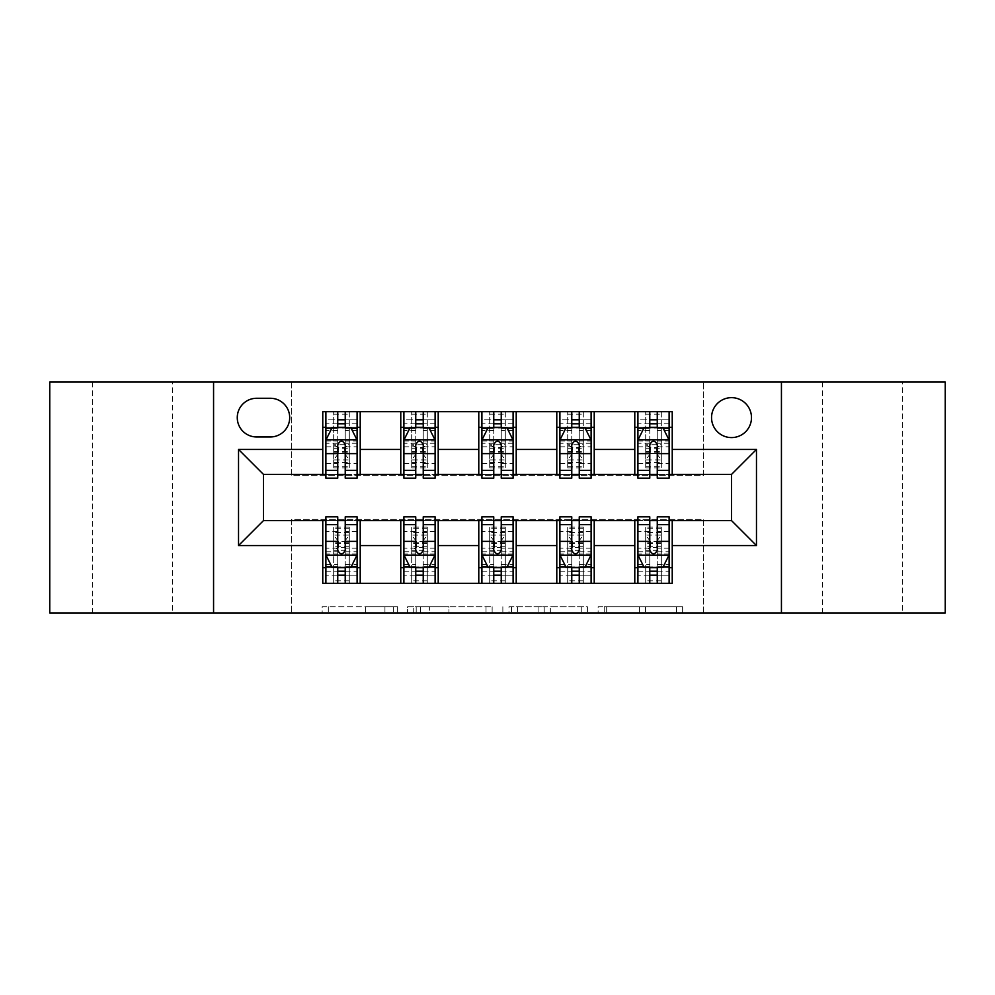 <?xml version="1.0" encoding="UTF-8"?>
<svg xmlns="http://www.w3.org/2000/svg" width="995" height="995" viewBox="0 0 995 995"><rect width="100%" height="100%" fill="white"/><g stroke="black" fill="none" stroke-linecap="round" stroke-linejoin="round"><path stroke-width="0.75" stroke-dasharray="4.97 3.73" d="M397.652 612.945L328.288 612.945L397.652 612.945L397.652 606.701L365.339 606.701L365.339 612.945L365.339 606.701L397.652 606.701L397.652 612.945L397.652 606.701L365.339 606.701L365.339 612.945L365.339 606.701L397.652 606.701L328.288 606.701L397.652 606.701M902.502 382.055L822.629 382.055L902.502 382.055L902.502 612.945L822.629 612.945L902.502 612.945M822.629 382.055L822.629 612.945M172.371 382.055L92.498 382.055L172.371 382.055L172.371 612.945L92.498 612.945L172.371 612.945M92.498 382.055L92.498 612.945M731.512 397.652A19.975 19.975 0 0 0 711.549 417.626A19.975 19.975 0 0 0 731.512 437.589A19.975 19.975 0 0 0 751.486 417.626A19.975 19.975 0 0 0 731.512 397.652M676.513 612.945L604.239 612.945L676.513 612.945L676.513 606.701L645.581 606.701L682.645 606.701L682.645 612.945L682.645 606.701L604.239 606.701L682.645 606.701L682.645 612.945L682.645 606.701L676.513 606.701L676.513 612.945M639.462 612.945L606.689 612.945L639.462 612.945L639.462 606.701L645.581 606.701L639.462 606.701L639.462 612.945L639.462 606.701L606.689 606.701L606.689 612.945L606.689 606.701L639.462 606.701L639.462 612.945M598.107 612.945L604.239 612.945L598.107 612.945L598.107 606.701L604.239 606.701L598.107 606.701L598.107 612.945M322.156 612.945L328.288 612.945L322.156 612.945L322.156 606.701L328.288 606.701L322.156 606.701L322.156 612.945M49.75 612.945L291.572 612.945L291.572 519.34L703.428 519.34L703.428 612.945L291.572 612.945L291.572 519.34L703.428 519.34L703.428 612.945L945.25 612.945L945.25 382.055L703.428 382.055L703.428 475.66L291.572 475.66L291.572 382.055L703.428 382.055L703.428 475.66L291.572 475.66L291.572 382.055L49.75 382.055L49.75 612.945M492.139 612.945L486.02 612.945L492.139 612.945L492.139 606.701L492.139 612.945M413.733 612.945L486.02 612.945L407.614 612.945L413.733 612.945L413.733 606.701L492.139 606.701L407.614 606.701L407.614 612.945L407.614 606.701L413.733 606.701L413.733 612.945M508.98 612.945L587.386 612.945L502.861 612.945L508.98 612.945L508.98 606.701L587.386 606.701L587.386 612.945L587.386 606.701L550.334 606.701L550.334 612.945M322.766 567.71L360.215 567.71L360.215 583.306L322.766 583.306L322.766 520.584M400.774 583.306L400.774 567.71L438.21 567.71L438.21 583.306L360.215 583.306M478.782 583.306L478.782 567.71L516.218 567.71L516.218 583.306L438.21 583.306M556.79 583.306L556.79 567.71L594.226 567.71L594.226 583.306L516.218 583.306M634.785 583.306L634.785 567.71L672.234 567.71L672.234 583.306L594.226 583.306M322.766 411.694L360.215 411.694L360.215 427.29L322.766 427.29L322.766 411.694M400.774 411.694L438.21 411.694L438.21 427.29L400.774 427.29L400.774 411.694L360.215 411.694M478.782 411.694L516.218 411.694L516.218 427.29L478.782 427.29L478.782 411.694L438.21 411.694M556.79 411.694L594.226 411.694L594.226 427.29L556.79 427.29L556.79 411.694L516.218 411.694M634.785 411.694L672.234 411.694L672.234 427.29L634.785 427.29L634.785 411.694L594.226 411.694M263.488 474.416L263.488 520.584L731.512 520.584L731.512 474.416L263.488 474.416M637.907 474.416L649.772 474.416M657.26 474.416L669.113 474.416M559.899 474.416L571.764 474.416M579.252 474.416L591.105 474.416M481.903 474.416L493.756 474.416M501.244 474.416L513.097 474.416M403.895 474.416L415.748 474.416M423.236 474.416L435.101 474.416M325.887 474.416L337.74 474.416M345.228 474.416L357.093 474.416M325.887 520.584L337.74 520.584M345.228 520.584L357.093 520.584M403.895 520.584L415.748 520.584M423.236 520.584L435.101 520.584M481.903 520.584L493.756 520.584M501.244 520.584L513.097 520.584M559.899 520.584L571.764 520.584M579.252 520.584L591.105 520.584M637.907 520.584L649.772 520.584M657.26 520.584L669.113 520.584M322.766 474.416L322.766 427.29M360.215 474.416L360.215 427.29M345.228 427.29L337.74 427.29M360.215 567.71L360.215 520.584M325.887 516.84L325.887 575.197L325.887 567.71L337.74 567.71M345.228 567.71L357.093 567.71L357.093 583.306L325.887 583.306L333.686 583.232L333.686 542.748L333.686 550.297L349.295 550.297L349.295 527.139L349.295 583.232L349.295 542.748L349.295 550.297L344.606 547.536L338.375 547.536L338.375 541.454L344.606 541.454L344.606 547.536M400.774 474.416L400.774 427.29M438.21 474.416L438.21 427.29M423.236 427.29L415.748 427.29M438.21 567.71L438.21 520.584M400.774 567.71L400.774 520.584M403.895 516.84L403.895 575.197L403.895 567.71L415.748 567.71M423.236 567.71L435.101 567.71L435.101 583.306L403.895 583.306L411.694 583.232L411.694 542.748L411.694 550.297L427.29 550.297L427.29 527.139L427.29 583.232L427.29 542.748L427.29 550.297L422.614 547.536L416.37 547.536L416.37 541.454L422.614 541.454L422.614 547.536M478.782 567.71L478.782 520.584M516.218 567.71L516.218 520.584M481.903 516.84L481.903 575.197L481.903 567.71L493.756 567.71M501.244 567.71L513.097 567.71L513.097 583.306L481.903 583.306L489.702 583.232L489.702 542.748L489.702 550.297L505.298 550.297L505.298 527.139L505.298 583.232L505.298 542.748L505.298 550.297L500.622 547.536L494.378 547.536L494.378 541.454L500.622 541.454L500.622 547.536M478.782 474.416L478.782 427.29M516.218 474.416L516.218 427.29M501.244 427.29L493.756 427.29M556.79 567.71L556.79 520.584M594.226 567.71L594.226 520.584M559.899 516.84L559.899 575.197L559.899 567.71L571.764 567.71M579.252 567.71L591.105 567.71L591.105 583.306L559.899 583.306L567.71 583.232L567.71 542.748L567.71 550.297L583.306 550.297L583.306 527.139L583.306 583.232L583.306 542.748L583.306 550.297L578.63 547.536L572.386 547.536L572.386 541.454L578.63 541.454L578.63 547.536M556.79 474.416L556.79 427.29M594.226 474.416L594.226 427.29M579.252 427.29L571.764 427.29M634.785 567.71L634.785 520.584M672.234 567.71L672.234 520.584M637.907 516.84L637.907 575.197L637.907 567.71L649.772 567.71M657.26 567.71L669.113 567.71L669.113 583.306L637.907 583.306L645.705 583.232L645.705 542.748L645.705 550.297L661.314 550.297L661.314 527.139L661.314 583.232L661.314 542.748L661.314 550.297L656.625 547.536L650.394 547.536L650.394 541.454L656.625 541.454L656.625 547.536M634.785 474.416L634.785 427.29M672.234 474.416L672.234 427.29M657.26 427.29L649.772 427.29M256.623 398.274A19.34 19.34 0 0 0 237.27 417.626A19.34 19.34 0 0 0 256.623 436.967L270.354 436.967A19.34 19.34 0 0 0 289.694 417.626A19.34 19.34 0 0 0 270.354 398.274L256.623 398.274M213.564 612.945L213.564 382.055M781.436 382.055L781.436 612.945M420.475 612.945L429.355 612.945L420.475 612.945L420.475 606.701L416.184 606.701L416.184 612.945L416.184 606.701L429.355 606.701L420.475 606.701L420.475 612.945M429.355 612.945L448.956 612.945L429.355 612.945L429.355 606.701L448.956 606.701L448.956 612.945L448.956 606.701L429.355 606.701L429.355 612.945M508.98 606.701L544.203 606.701L544.203 612.945L544.203 606.701L538.084 606.701L544.203 606.701L544.203 612.945L544.203 606.701L550.334 606.701M511.43 606.701L511.43 612.945L511.43 606.701M502.861 606.701L502.861 612.945L502.861 606.701M333.686 411.768L325.887 411.694L325.887 427.29L325.887 419.803L337.74 419.803L337.74 411.694L357.093 411.694L349.295 411.768L349.295 452.252L349.295 444.703L333.686 444.703L333.686 467.861L333.686 411.768L333.686 452.252L333.686 444.703L338.375 447.464L344.606 447.464L344.606 453.546L338.375 453.546L338.375 447.464M325.887 440.088L325.887 470.038L325.887 440.088L332.131 427.601L350.849 427.601L357.093 440.088L357.093 470.038L357.093 440.088M325.887 478.16L325.887 419.803L357.093 419.803L357.093 427.29L357.093 411.694M357.093 478.16L357.093 419.803L345.228 419.803L345.228 411.694M337.74 478.16L337.74 443.235L325.887 443.235M325.887 441.059L337.74 441.059L337.74 470.038L337.74 444.765C340.24 440.039 342.728 440.039 345.228 444.765L345.228 470.038L345.228 441.059L357.093 441.059M325.887 411.694L337.74 411.694M332.952 411.694L350.029 411.694M337.74 419.803L337.74 443.235M357.093 443.235L345.228 443.235L345.228 419.803M337.74 441.059L337.74 427.601M345.228 427.601L345.228 441.059M345.228 443.235L345.228 478.16M325.887 427.29L357.093 427.29M338.375 453.546L333.686 459.914L349.295 459.914L349.295 467.861L349.295 427.576L350.029 427.29M332.952 427.29L333.686 427.576M349.295 411.768L349.295 427.576M344.606 453.546L349.295 459.914L349.295 444.703L344.606 447.464M357.093 567.71L325.887 567.71L357.093 567.71L357.093 575.197L345.228 575.197L345.228 583.306M357.093 554.912L357.093 524.962L357.093 554.912L350.849 567.399L332.131 567.399L325.887 554.912L325.887 524.962L325.887 554.912M357.093 516.84L357.093 575.197L325.887 575.197L337.74 575.197L337.74 583.306M325.887 567.71L325.887 583.306M345.228 516.84L345.228 551.765L357.093 551.765M357.093 553.941L345.228 553.941L345.228 524.962L345.228 550.235C342.74 554.961 340.253 554.961 337.74 550.235L337.74 524.962L337.74 553.941L325.887 553.941M349.295 583.232L332.952 583.306M350.029 583.306L357.093 583.306M345.228 575.197L345.228 551.765M325.887 551.765L337.74 551.765L337.74 575.197M345.228 553.941L345.228 567.399M337.74 567.399L337.74 553.941M337.74 551.765L337.74 516.84M344.606 541.454L349.295 535.086L333.686 535.086L333.686 527.139L333.686 567.424L332.952 567.71M350.029 567.71L349.295 567.424M333.686 583.232L333.686 567.424M338.375 541.454L333.686 535.086L333.686 550.297L338.375 547.536M411.694 411.768L403.895 411.694L403.895 427.29L403.895 419.803L415.748 419.803L415.748 411.694L435.101 411.694L427.29 411.768L427.29 452.252L427.29 444.703L411.694 444.703L411.694 467.861L411.694 411.768L411.694 452.252L411.694 444.703L416.37 447.464L422.614 447.464L422.614 453.546L416.37 453.546L416.37 447.464M403.895 440.088L403.895 470.038L403.895 440.088L410.139 427.601L428.857 427.601L435.101 440.088L435.101 470.038L435.101 440.088M403.895 478.16L403.895 419.803L435.101 419.803L435.101 427.29L435.101 411.694M435.101 478.16L435.101 419.803L423.236 419.803L423.236 411.694M415.748 478.16L415.748 443.235L403.895 443.235M403.895 441.059L415.748 441.059L415.748 470.038L415.748 444.765C418.236 440.039 420.736 440.039 423.236 444.765L423.236 470.038L423.236 441.059L435.101 441.059M403.895 411.694L415.748 411.694M410.947 411.694L428.037 411.694M415.748 419.803L415.748 443.235M435.101 443.235L423.236 443.235L423.236 419.803M415.748 441.059L415.748 427.601M423.236 427.601L423.236 441.059M423.236 443.235L423.236 478.16M403.895 427.29L435.101 427.29M416.37 453.546L411.694 459.914L427.29 459.914L427.29 467.861L427.29 427.576L428.037 427.29M410.947 427.29L411.694 427.576M427.29 411.768L427.29 427.576M422.614 453.546L427.29 459.914L427.29 444.703L422.614 447.464M489.702 411.768L481.903 411.694L481.903 427.29L481.903 419.803L493.756 419.803L493.756 411.694L513.097 411.694L505.298 411.768L505.298 452.252L505.298 444.703L489.702 444.703L489.702 467.861L489.702 411.768L489.702 452.252L489.702 444.703L494.378 447.464L500.622 447.464L500.622 453.546L494.378 453.546L494.378 447.464M481.903 440.088L481.903 470.038L481.903 440.088L488.135 427.601L506.865 427.601L513.097 440.088L513.097 470.038L513.097 440.088M481.903 478.16L481.903 419.803L513.097 419.803L513.097 427.29L513.097 411.694M513.097 478.16L513.097 419.803L501.244 419.803L501.244 411.694M493.756 478.16L493.756 443.235L481.903 443.235M481.903 441.059L493.756 441.059L493.756 470.038L493.756 444.765C496.244 440.039 498.744 440.039 501.244 444.765L501.244 470.038L501.244 441.059L513.097 441.059M481.903 411.694L493.756 411.694M488.955 411.694L506.045 411.694M493.756 419.803L493.756 443.235M513.097 443.235L501.244 443.235L501.244 419.803M493.756 441.059L493.756 427.601M501.244 427.601L501.244 441.059M501.244 443.235L501.244 478.16M481.903 427.29L513.097 427.29M494.378 453.546L489.702 459.914L505.298 459.914L505.298 467.861L505.298 427.576L506.045 427.29M488.955 427.29L489.702 427.576M505.298 411.768L505.298 427.576M500.622 453.546L505.298 459.914L505.298 444.703L500.622 447.464M567.71 411.768L559.899 411.694L559.899 427.29L559.899 419.803L571.764 419.803L571.764 411.694L591.105 411.694L583.306 411.768L583.306 452.252L583.306 444.703L567.71 444.703L567.71 467.861L567.71 411.768L567.71 452.252L567.71 444.703L572.386 447.464L578.63 447.464L578.63 453.546L572.386 453.546L572.386 447.464M559.899 440.088L559.899 470.038L559.899 440.088L566.143 427.601L584.861 427.601L591.105 440.088L591.105 470.038L591.105 440.088M559.899 478.16L559.899 419.803L591.105 419.803L591.105 427.29L591.105 411.694M591.105 478.16L591.105 419.803L579.252 419.803L579.252 411.694M571.764 478.16L571.764 443.235L559.899 443.235M559.899 441.059L571.764 441.059L571.764 470.038L571.764 444.765C574.252 440.039 576.752 440.039 579.252 444.765L579.252 470.038L579.252 441.059L591.105 441.059M559.899 411.694L571.764 411.694M566.963 411.694L584.053 411.694M571.764 419.803L571.764 443.235M591.105 443.235L579.252 443.235L579.252 419.803M571.764 441.059L571.764 427.601M579.252 427.601L579.252 441.059M579.252 443.235L579.252 478.16M559.899 427.29L591.105 427.29M572.386 453.546L567.71 459.914L583.306 459.914L583.306 467.861L583.306 427.576L584.053 427.29M566.963 427.29L567.71 427.576M583.306 411.768L583.306 427.576M578.63 453.546L583.306 459.914L583.306 444.703L578.63 447.464M435.101 567.71L403.895 567.71L435.101 567.71L435.101 575.197L423.236 575.197L423.236 583.306M435.101 554.912L435.101 524.962L435.101 554.912L428.857 567.399L410.139 567.399L403.895 554.912L403.895 524.962L403.895 554.912M435.101 516.84L435.101 575.197L403.895 575.197L415.748 575.197L415.748 583.306M403.895 567.71L403.895 583.306M423.236 516.84L423.236 551.765L435.101 551.765M435.101 553.941L423.236 553.941L423.236 524.962L423.236 550.235C420.748 554.961 418.248 554.961 415.748 550.235L415.748 524.962L415.748 553.941L403.895 553.941M427.29 583.232L410.947 583.306M428.037 583.306L435.101 583.306M423.236 575.197L423.236 551.765M403.895 551.765L415.748 551.765L415.748 575.197M423.236 553.941L423.236 567.399M415.748 567.399L415.748 553.941M415.748 551.765L415.748 516.84M422.614 541.454L427.29 535.086L411.694 535.086L411.694 527.139L411.694 567.424L410.947 567.71M428.037 567.71L427.29 567.424M411.694 583.232L411.694 567.424M416.37 541.454L411.694 535.086L411.694 550.297L416.37 547.536M513.097 567.71L481.903 567.71L513.097 567.71L513.097 575.197L501.244 575.197L501.244 583.306M513.097 554.912L513.097 524.962L513.097 554.912L506.865 567.399L488.135 567.399L481.903 554.912L481.903 524.962L481.903 554.912M513.097 516.84L513.097 575.197L481.903 575.197L493.756 575.197L493.756 583.306M481.903 567.71L481.903 583.306M501.244 516.84L501.244 551.765L513.097 551.765M513.097 553.941L501.244 553.941L501.244 524.962L501.244 550.235C498.756 554.961 496.256 554.961 493.756 550.235L493.756 524.962L493.756 553.941L481.903 553.941M505.298 583.232L488.955 583.306M506.045 583.306L513.097 583.306M501.244 575.197L501.244 551.765M481.903 551.765L493.756 551.765L493.756 575.197M501.244 553.941L501.244 567.399M493.756 567.399L493.756 553.941M493.756 551.765L493.756 516.84M500.622 541.454L505.298 535.086L489.702 535.086L489.702 527.139L489.702 567.424L488.955 567.71M506.045 567.71L505.298 567.424M489.702 583.232L489.702 567.424M494.378 541.454L489.702 535.086L489.702 550.297L494.378 547.536M591.105 567.71L559.899 567.71L591.105 567.71L591.105 575.197L579.252 575.197L579.252 583.306M591.105 554.912L591.105 524.962L591.105 554.912L584.861 567.399L566.143 567.399L559.899 554.912L559.899 524.962L559.899 554.912M591.105 516.84L591.105 575.197L559.899 575.197L571.764 575.197L571.764 583.306M559.899 567.71L559.899 583.306M579.252 516.84L579.252 551.765L591.105 551.765M591.105 553.941L579.252 553.941L579.252 524.962L579.252 550.235C576.764 554.961 574.264 554.961 571.764 550.235L571.764 524.962L571.764 553.941L559.899 553.941M583.306 583.232L566.963 583.306M584.053 583.306L591.105 583.306M579.252 575.197L579.252 551.765M559.899 551.765L571.764 551.765L571.764 575.197M579.252 553.941L579.252 567.399M571.764 567.399L571.764 553.941M571.764 551.765L571.764 516.84M578.63 541.454L583.306 535.086L567.71 535.086L567.71 527.139L567.71 567.424L566.963 567.71M584.053 567.71L583.306 567.424M567.71 583.232L567.71 567.424M572.386 541.454L567.71 535.086L567.71 550.297L572.386 547.536M645.705 411.768L637.907 411.694L637.907 427.29L637.907 419.803L649.772 419.803L649.772 411.694L669.113 411.694L661.314 411.768L661.314 452.252L661.314 444.703L645.705 444.703L645.705 467.861L645.705 411.768L645.705 452.252L645.705 444.703L650.394 447.464L656.625 447.464L656.625 453.546L650.394 453.546L650.394 447.464M637.907 440.088L637.907 470.038L637.907 440.088L644.151 427.601L662.869 427.601L669.113 440.088L669.113 470.038L669.113 440.088M637.907 478.16L637.907 419.803L669.113 419.803L669.113 427.29L669.113 411.694M669.113 478.16L669.113 419.803L657.26 419.803L657.26 411.694M649.772 478.16L649.772 443.235L637.907 443.235M637.907 441.059L649.772 441.059L649.772 470.038L649.772 444.765C652.26 440.039 654.747 440.039 657.26 444.765L657.26 470.038L657.26 441.059L669.113 441.059M637.907 411.694L649.772 411.694M644.971 411.694L662.048 411.694M649.772 419.803L649.772 443.235M669.113 443.235L657.26 443.235L657.26 419.803M649.772 441.059L649.772 427.601M657.26 427.601L657.26 441.059M657.26 443.235L657.26 478.16M637.907 427.29L669.113 427.29M650.394 453.546L645.705 459.914L661.314 459.914L661.314 467.861L661.314 427.576L662.048 427.29M644.971 427.29L645.705 427.576M661.314 411.768L661.314 427.576M656.625 453.546L661.314 459.914L661.314 444.703L656.625 447.464M669.113 567.71L637.907 567.71L669.113 567.71L669.113 575.197L657.26 575.197L657.26 583.306M669.113 554.912L669.113 524.962L669.113 554.912L662.869 567.399L644.151 567.399L637.907 554.912L637.907 524.962L637.907 554.912M669.113 516.84L669.113 575.197L637.907 575.197L649.772 575.197L649.772 583.306M637.907 567.71L637.907 583.306M657.26 516.84L657.26 551.765L669.113 551.765M669.113 553.941L657.26 553.941L657.26 524.962L657.26 550.235C654.76 554.961 652.272 554.961 649.772 550.235L649.772 524.962L649.772 553.941L637.907 553.941M661.314 583.232L644.971 583.306M662.048 583.306L669.113 583.306M657.26 575.197L657.26 551.765M637.907 551.765L649.772 551.765L649.772 575.197M657.26 553.941L657.26 567.399M649.772 567.399L649.772 553.941M649.772 551.765L649.772 516.84M656.625 541.454L661.314 535.086L645.705 535.086L645.705 527.139L645.705 567.424L644.971 567.71M662.048 567.71L661.314 567.424M645.705 583.232L645.705 567.424M650.394 541.454L645.705 535.086L645.705 550.297L650.394 547.536M393.373 606.701L393.373 612.945L393.373 606.701M384.941 606.701L384.941 612.945L384.941 606.701M328.288 606.701L328.288 612.945L328.288 606.701M486.02 606.701L486.02 612.945L486.02 606.701M581.267 606.701L581.267 612.945L581.267 606.701M538.084 606.701L538.084 612.945L538.084 606.701M517.562 606.701L517.562 612.945L517.562 606.701M645.581 606.701L645.581 612.945L645.581 606.701M604.239 606.701L604.239 612.945L604.239 606.701M326.049 439.778L356.931 439.778M325.887 463.546L337.74 463.546M337.74 430.536L325.887 430.536M357.093 430.536L345.228 430.536M331.758 428.36L337.74 428.36M345.228 428.36L351.223 428.36M345.228 463.546L357.093 463.546M325.887 446.817L337.74 446.817M345.228 446.817L357.093 446.817M357.093 423.783L345.228 423.783M337.74 423.783L325.887 423.783M333.686 448.695L349.295 448.695M333.686 451.481L349.295 451.481M333.686 466.692L349.295 466.692M333.686 462.513L349.295 462.513M333.686 428.012L349.295 428.012M333.686 414.194L349.295 414.194M356.931 555.222L326.049 555.222M357.093 531.454L345.228 531.454M345.228 564.463L357.093 564.463M325.887 564.463L337.74 564.463M351.223 566.64L345.228 566.64M337.74 566.64L331.758 566.64M337.74 531.454L325.887 531.454M357.093 548.183L345.228 548.183M337.74 548.183L325.887 548.183M325.887 571.217L337.74 571.217M345.228 571.217L357.093 571.217M349.295 546.305L333.686 546.305M349.295 543.519L333.686 543.519M349.295 528.308L333.686 528.308M349.295 532.487L333.686 532.487M349.295 566.988L333.686 566.988M349.295 580.806L333.686 580.806M404.045 439.778L434.939 439.778M403.895 463.546L415.748 463.546M415.748 430.536L403.895 430.536M435.101 430.536L423.236 430.536M409.766 428.36L415.748 428.36M423.236 428.36L429.231 428.36M423.236 463.546L435.101 463.546M403.895 446.817L415.748 446.817M423.236 446.817L435.101 446.817M435.101 423.783L423.236 423.783M415.748 423.783L403.895 423.783M411.694 448.695L427.29 448.695M411.694 451.481L427.29 451.481M411.694 466.692L427.29 466.692M411.694 462.513L427.29 462.513M411.694 428.012L427.29 428.012M411.694 414.194L427.29 414.194M482.053 439.778L512.947 439.778M481.903 463.546L493.756 463.546M493.756 430.536L481.903 430.536M513.097 430.536L501.244 430.536M487.761 428.36L493.756 428.36M501.244 428.36L507.239 428.36M501.244 463.546L513.097 463.546M481.903 446.817L493.756 446.817M501.244 446.817L513.097 446.817M513.097 423.783L501.244 423.783M493.756 423.783L481.903 423.783M489.702 448.695L505.298 448.695M489.702 451.481L505.298 451.481M489.702 466.692L505.298 466.692M489.702 462.513L505.298 462.513M489.702 428.012L505.298 428.012M489.702 414.194L505.298 414.194M560.061 439.778L590.955 439.778M559.899 463.546L571.764 463.546M571.764 430.536L559.899 430.536M591.105 430.536L579.252 430.536M565.769 428.36L571.764 428.36M579.252 428.36L585.234 428.36M579.252 463.546L591.105 463.546M559.899 446.817L571.764 446.817M579.252 446.817L591.105 446.817M591.105 423.783L579.252 423.783M571.764 423.783L559.899 423.783M567.71 448.695L583.306 448.695M567.71 451.481L583.306 451.481M567.71 466.692L583.306 466.692M567.71 462.513L583.306 462.513M567.71 428.012L583.306 428.012M567.71 414.194L583.306 414.194M434.939 555.222L404.045 555.222M435.101 531.454L423.236 531.454M423.236 564.463L435.101 564.463M403.895 564.463L415.748 564.463M429.231 566.64L423.236 566.64M415.748 566.64L409.766 566.64M415.748 531.454L403.895 531.454M435.101 548.183L423.236 548.183M415.748 548.183L403.895 548.183M403.895 571.217L415.748 571.217M423.236 571.217L435.101 571.217M427.29 546.305L411.694 546.305M427.29 543.519L411.694 543.519M427.29 528.308L411.694 528.308M427.29 532.487L411.694 532.487M427.29 566.988L411.694 566.988M427.29 580.806L411.694 580.806M512.947 555.222L482.053 555.222M513.097 531.454L501.244 531.454M501.244 564.463L513.097 564.463M481.903 564.463L493.756 564.463M507.239 566.64L501.244 566.64M493.756 566.64L487.761 566.64M493.756 531.454L481.903 531.454M513.097 548.183L501.244 548.183M493.756 548.183L481.903 548.183M481.903 571.217L493.756 571.217M501.244 571.217L513.097 571.217M505.298 546.305L489.702 546.305M505.298 543.519L489.702 543.519M505.298 528.308L489.702 528.308M505.298 532.487L489.702 532.487M505.298 566.988L489.702 566.988M505.298 580.806L489.702 580.806M590.955 555.222L560.061 555.222M591.105 531.454L579.252 531.454M579.252 564.463L591.105 564.463M559.899 564.463L571.764 564.463M585.234 566.64L579.252 566.64M571.764 566.64L565.769 566.64M571.764 531.454L559.899 531.454M591.105 548.183L579.252 548.183M571.764 548.183L559.899 548.183M559.899 571.217L571.764 571.217M579.252 571.217L591.105 571.217M583.306 546.305L567.71 546.305M583.306 543.519L567.71 543.519M583.306 528.308L567.71 528.308M583.306 532.487L567.71 532.487M583.306 566.988L567.71 566.988M583.306 580.806L567.71 580.806M638.069 439.778L668.951 439.778M637.907 463.546L649.772 463.546M649.772 430.536L637.907 430.536M669.113 430.536L657.26 430.536M643.777 428.36L649.772 428.36M657.26 428.36L663.242 428.36M657.26 463.546L669.113 463.546M637.907 446.817L649.772 446.817M657.26 446.817L669.113 446.817M669.113 423.783L657.26 423.783M649.772 423.783L637.907 423.783M645.705 448.695L661.314 448.695M645.705 451.481L661.314 451.481M645.705 466.692L661.314 466.692M645.705 462.513L661.314 462.513M645.705 428.012L661.314 428.012M645.705 414.194L661.314 414.194M668.951 555.222L638.069 555.222M669.113 531.454L657.26 531.454M657.26 564.463L669.113 564.463M637.907 564.463L649.772 564.463M663.242 566.64L657.26 566.64M649.772 566.64L643.777 566.64M649.772 531.454L637.907 531.454M669.113 548.183L657.26 548.183M649.772 548.183L637.907 548.183M637.907 571.217L649.772 571.217M657.26 571.217L669.113 571.217M661.314 546.305L645.705 546.305M661.314 543.519L645.705 543.519M661.314 528.308L645.705 528.308M661.314 532.487L645.705 532.487M661.314 566.988L645.705 566.988M661.314 580.806L645.705 580.806M325.887 470.038L337.74 470.038M345.228 470.038L357.093 470.038M333.686 452.252L349.295 452.252M333.686 467.861L349.295 467.861M357.093 524.962L345.228 524.962M337.74 524.962L325.887 524.962M349.295 542.748L333.686 542.748M349.295 527.139L333.686 527.139M403.895 470.038L415.748 470.038M423.236 470.038L435.101 470.038M411.694 452.252L427.29 452.252M411.694 467.861L427.29 467.861M481.903 470.038L493.756 470.038M501.244 470.038L513.097 470.038M489.702 452.252L505.298 452.252M489.702 467.861L505.298 467.861M559.899 470.038L571.764 470.038M579.252 470.038L591.105 470.038M567.71 452.252L583.306 452.252M567.71 467.861L583.306 467.861M435.101 524.962L423.236 524.962M415.748 524.962L403.895 524.962M427.29 542.748L411.694 542.748M427.29 527.139L411.694 527.139M513.097 524.962L501.244 524.962M493.756 524.962L481.903 524.962M505.298 542.748L489.702 542.748M505.298 527.139L489.702 527.139M591.105 524.962L579.252 524.962M571.764 524.962L559.899 524.962M583.306 542.748L567.71 542.748M583.306 527.139L567.71 527.139M637.907 470.038L649.772 470.038M657.26 470.038L669.113 470.038M645.705 452.252L661.314 452.252M645.705 467.861L661.314 467.861M669.113 524.962L657.26 524.962M649.772 524.962L637.907 524.962M661.314 542.748L645.705 542.748M661.314 527.139L645.705 527.139"/><path stroke-width="1.49" d="M731.512 397.652A19.975 19.975 0 0 0 711.549 417.626A19.975 19.975 0 0 0 731.512 437.589A19.975 19.975 0 0 0 751.486 417.626A19.975 19.975 0 0 0 731.512 397.652M781.436 612.945L945.25 612.945L945.25 382.055L781.436 382.055L781.436 612.945L213.564 612.945L213.564 382.055L49.75 382.055L49.75 612.945L213.564 612.945M256.623 436.967L270.354 436.967A19.34 19.34 0 0 0 289.694 417.626A19.34 19.34 0 0 0 270.354 398.274L256.623 398.274A19.34 19.34 0 0 0 237.27 417.626A19.34 19.34 0 0 0 256.623 436.967M781.436 382.055L213.564 382.055M322.766 545.546L238.526 545.546L238.526 449.454L322.766 449.454L322.766 474.416L263.488 474.416L263.488 520.584L322.766 520.584L322.766 583.306L672.234 583.306L672.234 520.584L731.512 520.584L731.512 474.416L672.234 474.416L672.234 449.454L756.474 449.454L756.474 545.546L672.234 545.546M672.234 449.454L672.234 411.694L322.766 411.694L322.766 449.454M634.785 411.694L634.785 474.416L637.907 474.416M649.772 474.416L657.26 474.416M669.113 474.416L672.234 474.416M634.785 474.416L591.105 474.416M556.79 411.694L556.79 474.416L559.899 474.416M571.764 474.416L579.252 474.416M556.79 474.416L513.097 474.416M478.782 411.694L478.782 474.416L481.903 474.416M493.756 474.416L501.244 474.416M478.782 474.416L435.101 474.416M400.774 411.694L400.774 474.416L403.895 474.416M415.748 474.416L423.236 474.416M400.774 474.416L357.093 474.416M322.766 474.416L325.887 474.416M337.74 474.416L345.228 474.416M322.766 520.584L325.887 520.584M337.74 520.584L345.228 520.584M357.093 520.584L360.215 520.584L360.215 583.306M403.895 520.584L360.215 520.584M415.748 520.584L423.236 520.584M435.101 520.584L438.21 520.584L438.21 583.306M481.903 520.584L438.21 520.584M493.756 520.584L501.244 520.584M513.097 520.584L516.218 520.584L516.218 583.306M559.899 520.584L516.218 520.584M571.764 520.584L579.252 520.584M591.105 520.584L594.226 520.584L594.226 583.306M637.907 520.584L594.226 520.584M649.772 520.584L657.26 520.584M669.113 520.584L672.234 520.584M360.215 411.694L360.215 474.416M322.766 427.29L325.887 427.29M337.74 427.29L345.228 427.29M357.093 427.29L360.215 427.29M322.766 567.71L325.887 567.71M337.74 567.71L345.228 567.71M357.093 567.71L360.215 567.71M400.774 520.584L400.774 583.306M438.21 411.694L438.21 474.416M400.774 427.29L403.895 427.29M415.748 427.29L423.236 427.29M435.101 427.29L438.21 427.29M400.774 567.71L403.895 567.71M415.748 567.71L423.236 567.71M435.101 567.71L438.21 567.71M478.782 520.584L478.782 583.306M478.782 567.71L481.903 567.71M493.756 567.71L501.244 567.71M513.097 567.71L516.218 567.71M516.218 411.694L516.218 474.416M478.782 427.29L481.903 427.29M493.756 427.29L501.244 427.29M513.097 427.29L516.218 427.29M556.79 520.584L556.79 583.306M556.79 567.71L559.899 567.71M571.764 567.71L579.252 567.71M591.105 567.71L594.226 567.71M594.226 411.694L594.226 474.416M556.79 427.29L559.899 427.29M571.764 427.29L579.252 427.29M591.105 427.29L594.226 427.29M634.785 520.584L634.785 583.306M634.785 567.71L637.907 567.71M649.772 567.71L657.26 567.71M669.113 567.71L672.234 567.71M634.785 427.29L637.907 427.29M649.772 427.29L657.26 427.29M669.113 427.29L672.234 427.29M263.488 474.416L238.526 449.454M263.488 520.584L238.526 545.546M756.474 449.454L731.512 474.416M756.474 545.546L731.512 520.584M345.228 419.803L337.74 419.803M357.093 470.337L345.228 470.337L345.228 478.16L357.093 478.16L357.093 440.088L350.849 427.601L332.131 427.601L325.887 440.088L325.887 478.16L337.74 478.16L337.74 470.337L325.887 470.337M325.887 440.088L325.887 411.694M357.093 440.088L357.093 411.694M337.74 427.601L337.74 411.694M345.228 411.694L345.228 427.601M345.228 470.337L345.228 444.765C342.74 439.964 340.24 439.964 337.74 444.765L337.74 470.337M337.74 575.197L345.228 575.197M325.887 524.663L337.74 524.663L337.74 516.84L325.887 516.84L325.887 554.912L332.131 567.399L350.849 567.399L357.093 554.912L357.093 516.84L345.228 516.84L345.228 524.663L357.093 524.663M357.093 554.912L357.093 583.306M325.887 554.912L325.887 583.306M345.228 567.399L345.228 583.306M337.74 583.306L337.74 567.399M337.74 524.663L337.74 550.235C340.24 555.036 342.74 555.036 345.228 550.235L345.228 524.663M423.236 419.803L415.748 419.803M435.101 470.337L423.236 470.337L423.236 478.16L435.101 478.16L435.101 440.088L428.857 427.601L410.139 427.601L403.895 440.088L403.895 478.16L415.748 478.16L415.748 470.337L403.895 470.337M403.895 440.088L403.895 411.694M435.101 440.088L435.101 411.694M415.748 427.601L415.748 411.694M423.236 411.694L423.236 427.601M423.236 470.337L423.236 444.765C420.748 439.964 418.248 439.964 415.748 444.765L415.748 470.337M501.244 419.803L493.756 419.803M513.097 470.337L501.244 470.337L501.244 478.16L513.097 478.16L513.097 440.088L506.865 427.601L488.135 427.601L481.903 440.088L481.903 478.16L493.756 478.16L493.756 470.337L481.903 470.337M481.903 440.088L481.903 411.694M513.097 440.088L513.097 411.694M493.756 427.601L493.756 411.694M501.244 411.694L501.244 427.601M501.244 470.337L501.244 444.765C498.756 439.964 496.256 439.964 493.756 444.765L493.756 470.337M579.252 419.803L571.764 419.803M591.105 470.337L579.252 470.337L579.252 478.16L591.105 478.16L591.105 440.088L584.861 427.601L566.143 427.601L559.899 440.088L559.899 478.16L571.764 478.16L571.764 470.337L559.899 470.337M559.899 440.088L559.899 411.694M591.105 440.088L591.105 411.694M571.764 427.601L571.764 411.694M579.252 411.694L579.252 427.601M579.252 470.337L579.252 444.765C576.752 439.964 574.264 439.964 571.764 444.765L571.764 470.337M415.748 575.197L423.236 575.197M403.895 524.663L415.748 524.663L415.748 516.84L403.895 516.84L403.895 554.912L410.139 567.399L428.857 567.399L435.101 554.912L435.101 516.84L423.236 516.84L423.236 524.663L435.101 524.663M435.101 554.912L435.101 583.306M403.895 554.912L403.895 583.306M423.236 567.399L423.236 583.306M415.748 583.306L415.748 567.399M415.748 524.663L415.748 550.235C418.248 555.036 420.736 555.036 423.236 550.235L423.236 524.663M493.756 575.197L501.244 575.197M481.903 524.663L493.756 524.663L493.756 516.84L481.903 516.84L481.903 554.912L488.135 567.399L506.865 567.399L513.097 554.912L513.097 516.84L501.244 516.84L501.244 524.663L513.097 524.663M513.097 554.912L513.097 583.306M481.903 554.912L481.903 583.306M501.244 567.399L501.244 583.306M493.756 583.306L493.756 567.399M493.756 524.663L493.756 550.235C496.244 555.036 498.744 555.036 501.244 550.235L501.244 524.663M571.764 575.197L579.252 575.197M559.899 524.663L571.764 524.663L571.764 516.84L559.899 516.84L559.899 554.912L566.143 567.399L584.861 567.399L591.105 554.912L591.105 516.84L579.252 516.84L579.252 524.663L591.105 524.663M591.105 554.912L591.105 583.306M559.899 554.912L559.899 583.306M579.252 567.399L579.252 583.306M571.764 583.306L571.764 567.399M571.764 524.663L571.764 550.235C574.252 555.036 576.752 555.036 579.252 550.235L579.252 524.663M657.26 419.803L649.772 419.803M669.113 470.337L657.26 470.337L657.26 478.16L669.113 478.16L669.113 440.088L662.869 427.601L644.151 427.601L637.907 440.088L637.907 478.16L649.772 478.16L649.772 470.337L637.907 470.337M637.907 440.088L637.907 411.694M669.113 440.088L669.113 411.694M649.772 427.601L649.772 411.694M657.26 411.694L657.26 427.601M657.26 470.337L657.26 444.765C654.76 439.964 652.26 439.964 649.772 444.765L649.772 470.337M649.772 575.197L657.26 575.197M637.907 524.663L649.772 524.663L649.772 516.84L637.907 516.84L637.907 554.912L644.151 567.399L662.869 567.399L669.113 554.912L669.113 516.84L657.26 516.84L657.26 524.663L669.113 524.663M669.113 554.912L669.113 583.306M637.907 554.912L637.907 583.306M657.26 567.399L657.26 583.306M649.772 583.306L649.772 567.399M649.772 524.663L649.772 550.235C652.26 555.036 654.76 555.036 657.26 550.235L657.26 524.663M400.774 545.546L360.215 545.546M400.774 449.454L360.215 449.454M478.782 449.454L438.21 449.454M478.782 545.546L438.21 545.546M556.79 449.454L516.218 449.454M556.79 545.546L516.218 545.546M634.785 449.454L594.226 449.454M634.785 545.546L594.226 545.546M356.931 439.778L326.049 439.778M325.887 428.36L331.758 428.36M351.223 428.36L357.093 428.36M337.74 453.608L325.887 453.608M357.093 453.608L345.228 453.608M345.228 423.783L337.74 423.783M326.049 555.222L356.931 555.222M357.093 566.64L351.223 566.64M331.758 566.64L325.887 566.64M345.228 541.392L357.093 541.392M325.887 541.392L337.74 541.392M337.74 571.217L345.228 571.217M434.939 439.778L404.045 439.778M403.895 428.36L409.766 428.36M429.231 428.36L435.101 428.36M415.748 453.608L403.895 453.608M435.101 453.608L423.236 453.608M423.236 423.783L415.748 423.783M512.947 439.778L482.053 439.778M481.903 428.36L487.761 428.36M507.239 428.36L513.097 428.36M493.756 453.608L481.903 453.608M513.097 453.608L501.244 453.608M501.244 423.783L493.756 423.783M590.955 439.778L560.061 439.778M559.899 428.36L565.769 428.36M585.234 428.36L591.105 428.36M571.764 453.608L559.899 453.608M591.105 453.608L579.252 453.608M579.252 423.783L571.764 423.783M404.045 555.222L434.939 555.222M435.101 566.64L429.231 566.64M409.766 566.64L403.895 566.64M423.236 541.392L435.101 541.392M403.895 541.392L415.748 541.392M415.748 571.217L423.236 571.217M482.053 555.222L512.947 555.222M513.097 566.64L507.239 566.64M487.761 566.64L481.903 566.64M501.244 541.392L513.097 541.392M481.903 541.392L493.756 541.392M493.756 571.217L501.244 571.217M560.061 555.222L590.955 555.222M591.105 566.64L585.234 566.64M565.769 566.64L559.899 566.64M579.252 541.392L591.105 541.392M559.899 541.392L571.764 541.392M571.764 571.217L579.252 571.217M668.951 439.778L638.069 439.778M637.907 428.36L643.777 428.36M663.242 428.36L669.113 428.36M649.772 453.608L637.907 453.608M669.113 453.608L657.26 453.608M657.26 423.783L649.772 423.783M638.069 555.222L668.951 555.222M669.113 566.64L663.242 566.64M643.777 566.64L637.907 566.64M657.26 541.392L669.113 541.392M637.907 541.392L649.772 541.392M649.772 571.217L657.26 571.217"/></g></svg>

